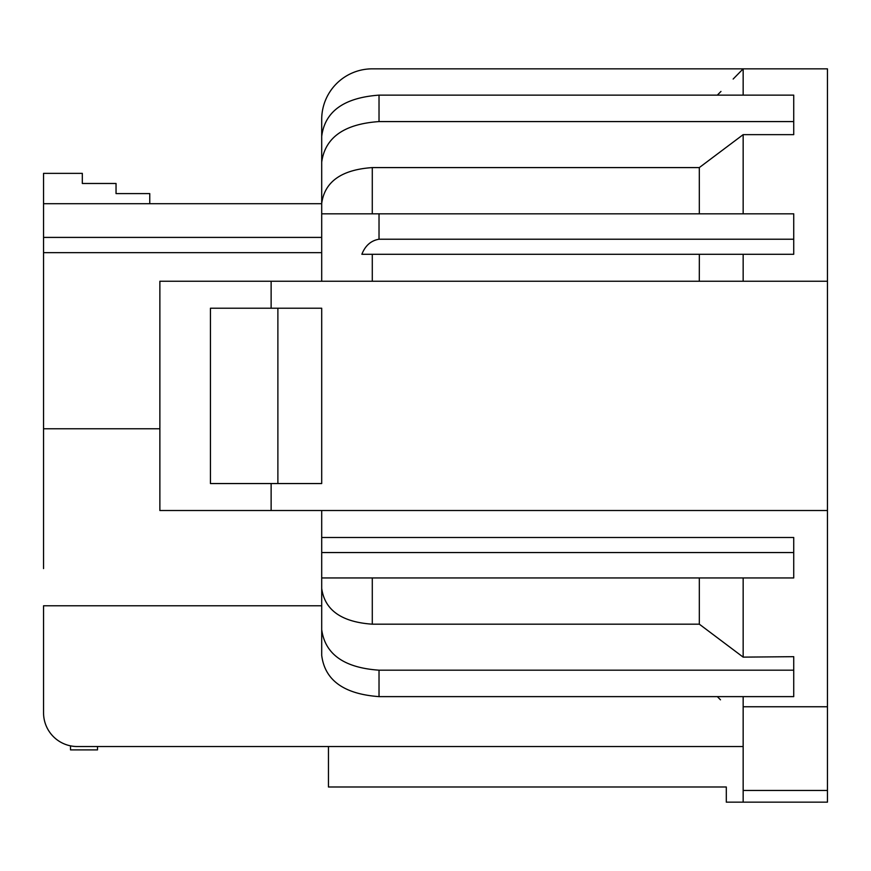 <?xml version="1.0" encoding="UTF-8"?>
<svg xmlns="http://www.w3.org/2000/svg" width="871" height="871" viewBox="0 0 871 871"><rect width="100%" height="100%" fill="white"/><g stroke="black" fill="none" stroke-linecap="round" stroke-linejoin="round"><path stroke-width="1.31" d="M321.704 237.413L43.55 237.413L43.55 252.666L321.704 252.666L321.704 119.414A50.572 50.572 0 0 1 372.287 68.842L743.159 68.842L733.153 79.043L740.698 71.357M43.55 252.666L43.55 428.761L159.872 428.761L159.872 510.526L159.872 281.246L321.704 281.246L321.704 213.82L793.731 213.82L793.731 239.22L379.027 239.22C370.981 240.592 365.265 245.611 361.868 254.278L793.731 254.278L793.731 239.22M159.872 281.246L827.45 281.246L827.45 68.842L743.159 68.842L743.159 95.135M321.704 203.705L43.55 203.705L43.55 173.362L82.32 173.362L82.32 183.476L116.039 183.476L116.039 193.591L149.758 193.591L149.758 203.705M43.55 237.413L43.55 203.705M379.027 239.22L379.027 213.82L372.276 213.82L372.287 167.591C341.552 169.714 324.698 181.647 321.704 203.389M324.262 213.82L355.422 213.82M699.315 167.58L743.159 134.646L793.731 134.646L793.731 121.581L379.027 121.581C344.208 123.987 325.101 137.498 321.704 162.115M699.326 213.82L699.315 167.591L372.287 167.591M379.027 121.581L379.027 95.135C343.98 97.704 324.872 111.455 321.704 136.377M379.027 95.135L793.731 95.135L793.731 121.581M827.45 281.246L827.45 706.751L743.159 706.751M743.159 696.626L743.159 790.443L827.45 790.443L827.45 706.751M827.45 790.443L827.45 802.158L726.305 802.158L726.305 786.992L726.305 802.158M743.159 134.646L743.159 213.82M743.159 254.278L743.159 281.246M720.97 91.433L717.323 95.135M321.704 605.77L43.55 605.77L43.55 712.816A33.719 33.719 0 0 0 77.269 746.534L328.454 746.534L97.498 746.534L97.498 749.898L70.518 749.898L70.518 745.848M43.55 428.761L43.55 568.589M159.872 510.526L321.704 510.526L159.872 510.515M210.444 483.547L321.704 483.547L321.704 308.225L210.444 308.225L210.444 483.547M271.131 281.246L271.131 308.225M271.131 483.547L271.131 510.515M827.45 510.515L321.704 510.515L321.704 577.952L793.731 577.952L321.704 577.952L321.704 655.395C324.872 680.316 343.98 694.056 379.027 696.626L793.731 696.626L793.731 670.18L379.027 670.18C344.208 667.785 325.101 654.273 321.704 629.657M699.348 254.278L699.304 281.235M743.159 656.68L743.159 577.952L743.159 657.126L793.731 656.68L793.731 670.18M743.159 790.443L743.159 802.158M743.159 746.534L328.454 746.534L328.454 786.992L726.305 786.992L448.728 786.992M281.246 308.225L321.704 308.225M281.246 483.547L321.704 483.547M355.422 577.952L333.506 577.952M321.704 588.382C324.698 610.125 341.552 622.057 372.287 624.18L699.326 624.18L743.159 657.126M793.731 577.952L793.731 537.494L321.704 537.494M793.731 552.552L321.704 552.552M277.882 308.225L277.882 483.547M699.326 624.18L699.326 577.952M717.356 696.626L720.48 699.816M372.287 281.246L372.287 254.278M379.027 696.626L379.027 670.18M372.287 624.18L372.287 577.952"/></g></svg>

